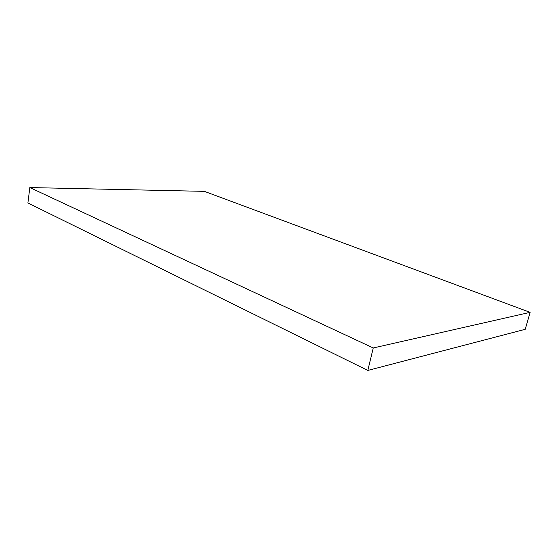 <?xml version="1.0" encoding="UTF-8"?>
<svg xmlns="http://www.w3.org/2000/svg" width="558" height="558" viewBox="0 0 558 558"><rect width="100%" height="100%" fill="white"/><g stroke="black" fill="none" stroke-linecap="round" stroke-linejoin="round"><path stroke-width="0.84" d="M530.1 312.354L373.253 347.962L367.82 370.435L525.211 329.318L530.1 312.354L204.374 191.359L29.832 187.565L373.253 347.962M367.82 370.435L27.9 202.966L29.832 187.565"/></g></svg>
